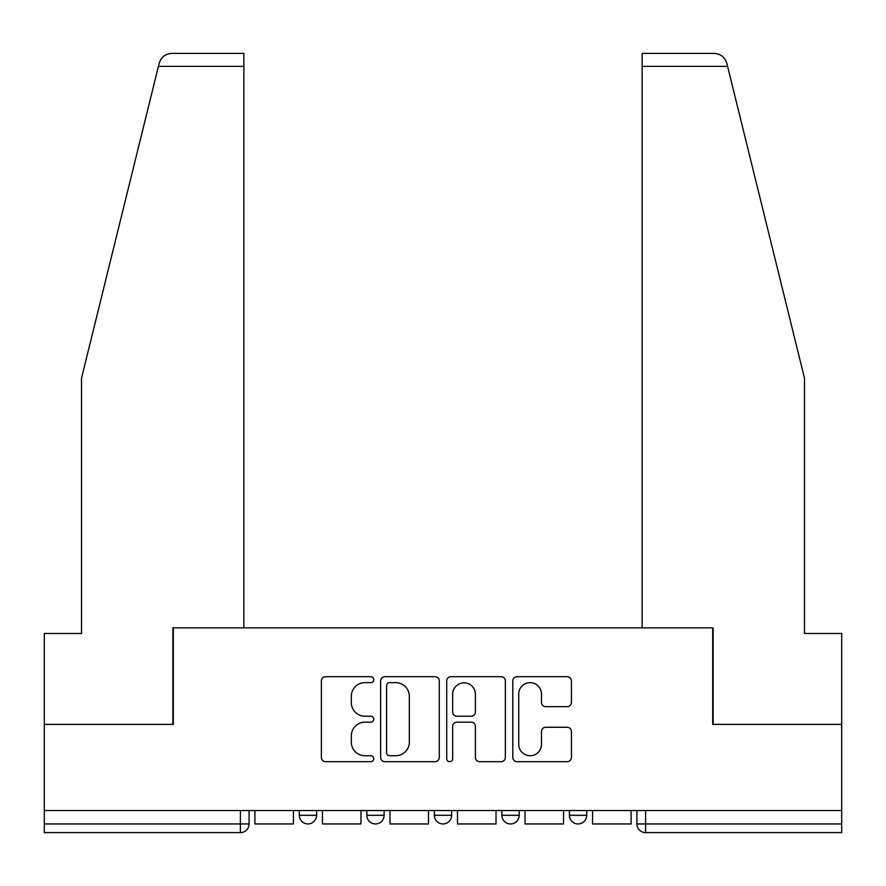 <?xml version="1.0" encoding="UTF-8"?>
<svg xmlns="http://www.w3.org/2000/svg" width="886" height="886" viewBox="0 0 886 886"><rect width="100%" height="100%" fill="white"/><g stroke="black" fill="none" stroke-linecap="round" stroke-linejoin="round"><path stroke-width="1.33" d="M373.737 679.673A2.979 2.979 0 0 0 370.769 676.694L325.616 676.694A4.253 4.253 0 0 0 321.363 680.946L321.363 757.43A4.253 4.253 0 0 0 325.616 761.683L370.769 761.683A2.979 2.979 0 0 0 373.737 758.704A2.979 2.979 0 0 0 370.769 755.736L364.921 755.736A13.6 13.6 0 0 1 351.321 742.136L351.321 735.757A13.6 13.6 0 0 1 364.921 722.168L370.769 722.168A2.979 2.979 0 0 0 373.737 719.188A2.979 2.979 0 0 0 370.769 716.22L364.921 716.22A13.6 13.6 0 0 1 351.321 702.62L351.321 696.241A13.6 13.6 0 0 1 364.921 682.652L370.769 682.652A2.979 2.979 0 0 0 373.737 679.673M569.41 815.297L569.41 810.535L569.41 815.297A8.661 8.661 0 0 0 578.06 823.947A8.661 8.661 0 0 1 569.41 815.297L586.72 815.297A8.661 8.661 0 0 1 578.06 823.947M501.875 810.535L501.875 815.297L519.185 815.297A8.661 8.661 0 0 1 510.535 823.947A8.661 8.661 0 0 1 501.875 815.297L501.875 810.535M434.339 810.535L434.339 815.297L451.661 815.297A8.661 8.661 0 0 1 443 823.947A8.661 8.661 0 0 1 434.339 815.297L434.339 810.535M366.815 815.297L366.815 810.535L366.815 815.297A8.661 8.661 0 0 0 375.465 823.947A8.661 8.661 0 0 1 366.815 815.297L384.125 815.297A8.661 8.661 0 0 1 375.465 823.947A8.661 8.661 0 0 0 384.125 815.297A8.661 8.661 0 0 1 375.465 823.947M299.28 815.297L299.28 810.535L299.28 815.297A8.661 8.661 0 0 0 307.94 823.947A8.661 8.661 0 0 1 299.28 815.297L316.59 815.297A8.661 8.661 0 0 1 307.94 823.947A8.661 8.661 0 0 0 316.59 815.297A8.661 8.661 0 0 1 307.94 823.947M567.184 706.651A4.253 4.253 0 0 0 571.437 702.41L571.437 680.946A4.253 4.253 0 0 0 567.184 676.694L517.047 676.694A4.253 4.253 0 0 0 512.795 680.946L512.795 757.43A4.253 4.253 0 0 0 517.047 761.683L567.184 761.683A4.253 4.253 0 0 0 571.437 757.43L571.437 731.515A4.253 4.253 0 0 0 567.184 727.262L545.721 727.262A4.253 4.253 0 0 0 541.479 731.515L541.479 744.362A11.363 11.363 0 0 1 530.105 755.736A11.363 11.363 0 0 1 518.742 744.362L518.742 694.015A11.363 11.363 0 0 1 530.105 682.652A11.363 11.363 0 0 1 541.479 694.015L541.479 702.41A4.253 4.253 0 0 0 545.721 706.651L567.184 706.651M158.417 66.372L159.181 63.271C161.152 57.125 165.35 53.836 171.784 53.393L243.871 53.393L243.871 66.372L158.417 66.372L81.534 378.067L81.534 633.479L44.3 633.479L44.3 724.383L173.302 724.383L173.302 627.853L712.698 627.853L712.698 724.383L841.7 724.383L841.7 810.535L44.3 810.535L44.3 823.947L249.066 823.947L249.066 810.535M243.871 66.372L243.871 627.853L172.87 627.853L172.87 724.383L44.3 724.383L44.3 810.535M439.279 680.946A4.253 4.253 0 0 0 435.037 676.694L384.889 676.694A4.253 4.253 0 0 0 380.648 680.946L380.648 757.43A4.253 4.253 0 0 0 384.889 761.683L435.037 761.683A4.253 4.253 0 0 0 439.279 757.43L439.279 680.946M450.963 676.694L501.111 676.694A4.253 4.253 0 0 1 505.352 680.946L505.352 757.43A4.253 4.253 0 0 1 501.111 761.683L479.647 761.683A4.253 4.253 0 0 1 475.405 757.43L475.405 726.409A4.253 4.253 0 0 0 471.153 722.168L456.921 722.168A4.253 4.253 0 0 0 452.668 726.409L452.668 758.704A2.979 2.979 0 0 1 449.689 761.683A2.979 2.979 0 0 1 446.721 758.704L446.721 680.946A4.253 4.253 0 0 1 450.963 676.694M636.934 810.535L636.934 823.947L841.7 823.947L841.7 832.607L645.595 832.607A8.661 8.661 0 0 1 636.934 823.947L636.934 810.535M841.7 810.535L841.7 823.947M240.405 810.535L240.405 832.607A8.661 8.661 0 0 0 249.066 823.947A8.661 8.661 0 0 1 240.405 832.607L44.3 832.607L44.3 823.947M586.72 810.535L586.72 815.297M519.185 810.535L519.185 815.297A8.661 8.661 0 0 1 510.535 823.947A8.661 8.661 0 0 0 519.185 815.297L519.185 810.535M451.661 810.535L451.661 815.297A8.661 8.661 0 0 1 443 823.947A8.661 8.661 0 0 0 451.661 815.297L451.661 810.535M384.125 810.535L384.125 815.297L384.125 810.535M316.59 810.535L316.59 815.297L316.59 810.535M389.563 682.652A2.979 2.979 0 0 0 386.595 685.62L386.595 752.757A2.979 2.979 0 0 0 389.563 755.736L395.732 755.736A13.6 13.6 0 0 0 409.321 742.136L409.321 696.241A13.6 13.6 0 0 0 395.732 682.652L389.563 682.652M475.405 694.225A11.363 11.363 0 0 0 464.031 682.862A11.363 11.363 0 0 0 452.668 694.225L452.668 711.967A4.253 4.253 0 0 0 456.921 716.22L471.153 716.22A4.253 4.253 0 0 0 475.405 711.967L475.405 694.225M293.432 810.535L293.432 823.947L254.902 823.947L254.902 810.535M159.181 63.271C160.388 59.772 160.388 59.772 159.181 63.271M727.583 66.372L726.819 63.271C725.612 59.772 725.612 59.772 726.819 63.271C725.612 59.772 725.612 59.772 726.819 63.271C724.848 57.125 720.65 53.836 714.216 53.393L642.128 53.393L642.128 627.853L713.13 627.853L713.13 724.383L841.7 724.383L841.7 633.479L804.466 633.479L804.466 378.067L727.583 66.372L642.128 66.372M360.967 810.535L360.967 823.947L322.438 823.947L322.438 810.535M428.503 810.535L428.503 823.947L389.973 823.947L389.973 810.535M496.027 810.535L496.027 823.947L457.497 823.947L457.497 810.535M563.562 810.535L563.562 823.947L525.033 823.947L525.033 810.535M631.098 810.535L631.098 823.947L592.568 823.947L592.568 810.535M645.595 810.535L645.595 832.607"/></g></svg>
